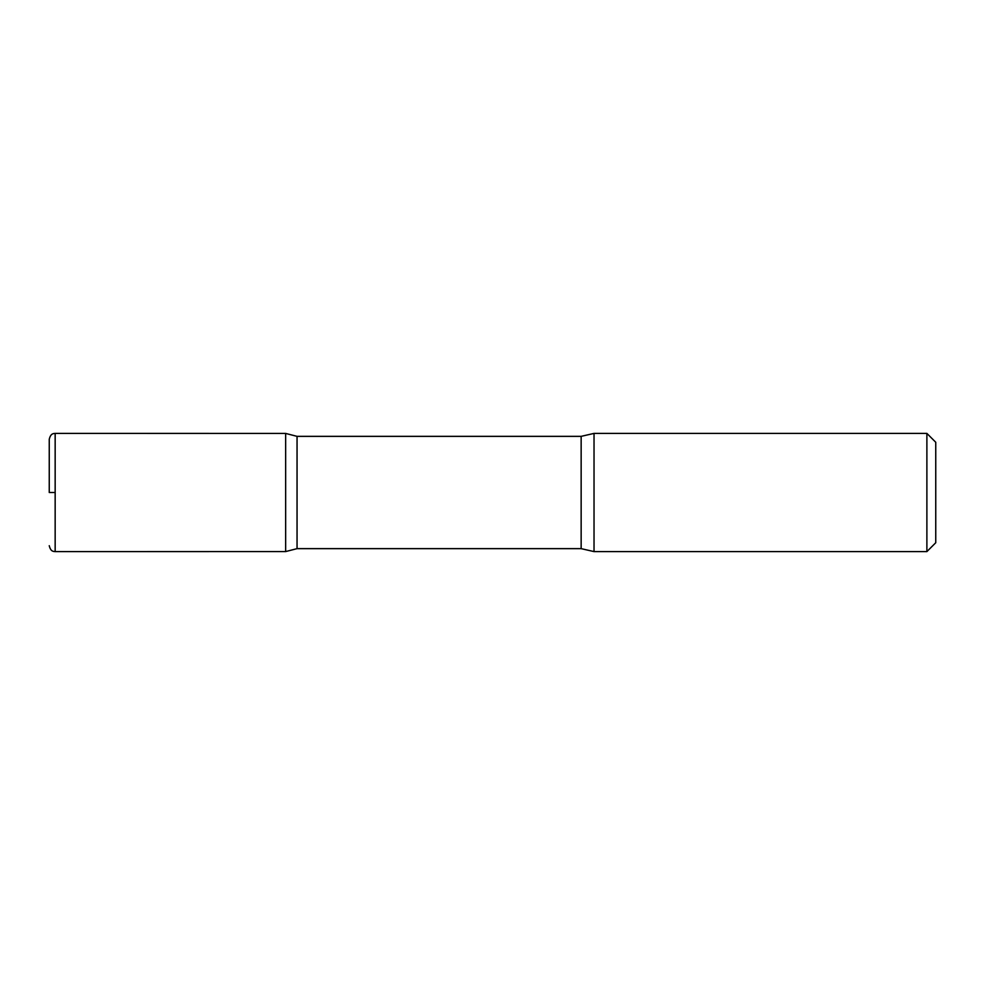 <?xml version="1.0" encoding="UTF-8"?>
<svg xmlns="http://www.w3.org/2000/svg" width="985" height="985" viewBox="0 0 985 985"><rect width="100%" height="100%" fill="white"/><g stroke="black" fill="none" stroke-linecap="round" stroke-linejoin="round"><path stroke-width="1.48" d="M926.885 433.4L926.885 551.6L935.75 542.735L935.75 442.265L926.885 433.4L594.029 433.4L581.15 436.355L297.051 436.355L285.65 433.425L285.65 551.575L285.65 433.425L55.16 433.4C53.879 433.634 50.74 432.932 49.25 439.31L49.25 492.5M926.885 551.6L594.029 551.6L581.15 548.645L297.051 548.645L297.051 436.355M594.029 551.6L594.029 433.4M55.16 492.5L49.25 492.5L55.16 492.5M581.15 548.645L581.15 436.355M297.051 548.645L285.65 551.575L55.16 551.6L55.16 433.4M55.16 551.6C53.879 551.366 50.74 552.068 49.25 545.69"/></g></svg>
